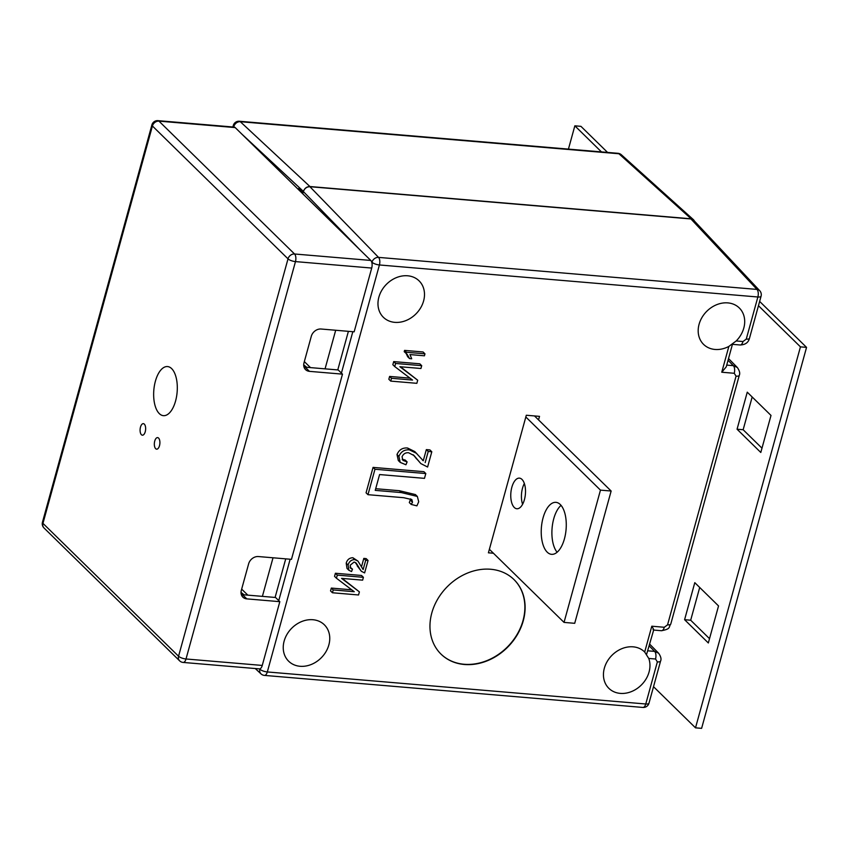 <?xml version="1.0" encoding="UTF-8"?>
<svg xmlns="http://www.w3.org/2000/svg" width="849" height="849" viewBox="0 0 849 849"><rect width="100%" height="100%" fill="white"/><g stroke="black" fill="none" stroke-linecap="round" stroke-linejoin="round"><path stroke-width="1.27" d="M140.488 427.1A5.794 2.749 -85.2 0 0 142.377 435.197A5.794 2.749 -85.2 0 0 145.243 431.748A5.794 2.749 -85.2 0 0 143.354 423.651A5.794 2.749 -85.2 0 0 140.488 427.1M154.741 441.056A5.794 2.749 -85.2 0 0 156.63 449.163A5.794 2.749 -85.2 0 0 159.495 445.714A5.794 2.749 -85.2 0 0 157.606 437.606A5.794 2.749 -85.2 0 0 154.741 441.056M155.388 381.222A24.632 11.695 -85.2 0 0 163.411 415.66A24.632 11.695 -85.2 0 0 175.573 400.993A24.632 11.695 -85.2 0 0 167.561 366.566A24.632 11.695 -85.2 0 0 155.388 381.222M303.974 366.959A8.692 7.121 -45.6 0 0 305.173 367.161L338.21 369.962L342.487 374.144L291.472 559.342L258.436 556.551A8.692 7.121 134.4 0 0 248.63 563.842L241.339 590.299A8.692 7.121 134.4 0 0 242.878 597.155A8.692 7.121 134.4 0 0 246.783 598.874L279.82 601.676L275.543 597.484L242.506 594.693A8.692 7.121 -45.6 0 1 241.307 594.48M305.173 367.161L309.45 371.353A8.692 7.121 134.4 0 1 305.555 369.623A8.692 7.121 134.4 0 1 304.016 362.767L311.296 336.31A8.692 7.121 134.4 0 1 321.113 329.019L354.15 331.821L371.713 268.061A5.794 2.749 -85.2 0 0 370.79 260.441L235.194 127.583A5.794 2.749 -85.2 0 0 234.218 127.106L157.988 120.654A5.794 2.749 94.8 0 1 158.954 121.131L294.55 253.989A5.794 2.749 94.8 0 1 295.473 261.598L186.016 658.983A5.794 2.749 94.8 0 1 183.151 662.432L259.391 668.885A5.794 2.749 -85.2 0 0 262.256 665.436L279.82 601.676M309.45 371.353L342.487 374.144M524.427 499.615A15.356 7.291 -85.2 0 0 519.429 478.136A15.356 7.291 -85.2 0 0 511.841 487.284A15.356 7.291 -85.2 0 0 516.839 508.753A15.356 7.291 -85.2 0 0 524.427 499.615M524.342 483.506A15.356 7.291 -85.2 0 0 522.506 488.186A15.356 7.291 -85.2 0 0 522.591 504.285M564.436 538.818A26.086 12.385 -85.2 0 0 555.957 502.353A26.086 12.385 -85.2 0 0 543.063 517.879A26.086 12.385 -85.2 0 0 551.553 554.333A26.086 12.385 -85.2 0 0 564.436 538.818M561.072 505.357A26.086 12.385 -85.2 0 0 553.739 518.781A26.086 12.385 -85.2 0 0 557.103 552.232M489.385 549.282L564.033 622.402L574.709 623.315L611.142 491.03L534.499 415.936M564.033 622.402L600.466 490.128L525.828 416.997M600.466 490.128L611.142 491.03M758.465 305.714L800.448 346.859L695.511 727.837L701.614 728.346L806.55 347.379L800.448 346.859M759.643 301.416L806.55 347.379M709.52 638.671L690.683 620.216L699.703 587.476M761.988 448.176L743.151 429.732L752.172 396.992M601.463 151.907L574.847 125.822L580.939 126.342L607.566 152.427M653.518 686.692L695.511 727.837M694.79 582.658L684.591 619.696L708.331 642.969L718.541 605.931L694.79 582.658M771.009 415.437L747.258 392.174L737.059 429.212L760.8 452.475L771.009 415.437M574.847 125.822L568.427 149.116M743.151 429.732L737.059 429.212M690.683 620.216L684.591 619.696M464.414 664.491A52.171 42.737 134.4 0 0 517.412 634.543A52.171 42.737 134.4 0 0 514.038 579.612A52.171 42.737 134.4 0 0 490.648 569.255A52.171 42.737 134.4 0 0 437.649 599.214A52.171 42.737 134.4 0 0 441.024 654.133A52.171 42.737 134.4 0 0 464.414 664.491M440.907 654.017A52.171 42.737 134.4 0 0 464.18 664.268A52.171 42.737 134.4 0 0 517.126 634.394A52.171 42.737 134.4 0 0 513.921 579.496M394.817 322.355A25.502 20.896 134.4 0 0 420.892 307.434A25.502 20.896 134.4 0 0 418.706 280.488A25.502 20.896 134.4 0 0 407.647 275.787A25.502 20.896 134.4 0 0 381.891 290.167A25.502 20.896 134.4 0 0 383.016 316.921A25.502 20.896 134.4 0 0 394.817 322.355M300.09 666.285A25.502 20.896 134.4 0 0 326.154 651.374A25.502 20.896 134.4 0 0 323.968 624.429A25.502 20.896 134.4 0 0 312.91 619.728A25.502 20.896 134.4 0 0 287.153 634.097A25.502 20.896 134.4 0 0 288.289 660.851A25.502 20.896 134.4 0 0 300.09 666.285M736.2 340.958A25.502 20.896 134.4 0 0 738.906 307.593A25.502 20.896 134.4 0 0 727.848 302.891A25.502 20.896 134.4 0 0 702.102 317.271A25.502 20.896 134.4 0 0 703.227 344.025A25.502 20.896 134.4 0 0 715.028 349.459A25.502 20.896 134.4 0 0 728.866 346.413L736.2 340.958L742.992 341.531A5.794 2.749 -85.2 0 1 740.137 344.981C745.273 344.8 748.394 342.582 749.476 338.316L761.075 296.205A5.794 5.794 0 0 0 759.717 290.698A5.794 4.765 136.8 0 0 756.99 289.413L690.937 218.957L309.906 186.706C306.744 186.78 304.568 188.404 303.369 191.566L302.753 193.784M644.688 652.032A25.502 20.896 134.4 0 0 644.168 651.533A25.502 20.896 134.4 0 0 633.11 646.832A25.502 20.896 134.4 0 0 607.364 661.201A25.502 20.896 134.4 0 0 608.489 687.955A25.502 20.896 134.4 0 0 620.29 693.389A25.502 20.896 134.4 0 0 643.521 682.607A25.502 20.896 134.4 0 0 648.753 658.442L644.688 652.032L651.799 626.212L664.289 627.273A5.794 2.749 -85.2 0 1 661.424 630.722L653.73 630.064M300.663 190.049L298.784 189.889M759.717 290.698L693.654 220.231L690.937 218.957M409.568 358.596L407.191 354.362L404.209 351.677L404.559 350.393L423.067 351.964L424.967 353.831L424.426 355.805L409.95 354.574L411.712 358.777L409.568 358.596L407.669 356.729L406.236 353.619M390.742 381.105L391.516 378.283L412.54 380.065L394.743 366.577L395.602 363.457L421.709 365.675L420.934 368.498L399.868 366.715L417.697 380.225L416.848 383.324L390.742 381.105L388.842 379.248L389.617 376.425L410.014 378.155M394.743 366.577L392.843 364.72L393.703 361.6L419.809 363.807L421.709 365.675M400.495 366.768L417.697 380.225M361.472 566.888L363.807 558.398L366.152 558.6L368.052 560.467L364.624 572.905L361.366 571.303L355.211 562.346M361.366 571.303L357.174 565.816M350.064 567.185L352.484 569.127L351.571 571.547L348.897 570.284L348.101 565.01L346.201 563.152C347.241 559.65 349.47 557.846 352.855 557.729L357.949 561.083L363.149 569.573L365.707 560.266L363.807 558.398M348.897 570.284L346.997 568.416L346.201 563.152M332.437 592.761L333.222 589.938L354.245 591.721L336.448 578.233L337.297 575.113L363.414 577.32L362.629 580.154L341.563 578.371L359.403 591.87L358.543 594.979L332.437 592.761L330.537 590.904L331.322 588.081L351.719 589.811M336.448 578.233L334.548 576.365L335.397 573.255L361.515 575.463L363.414 577.32M342.2 578.424L359.403 591.87M422.505 460.211L423.269 460.742L426.336 449.609L429.902 449.906L431.801 451.774L427.599 467.024L420.828 463.586L414.068 455.573L408.602 452.761C405.567 452.496 403.392 453.833 402.055 456.762L402.935 460.381L407.117 461.92L405.217 460.052L402.182 459.32M420.828 463.586L413.145 454.746M407.117 461.92L405.928 464.764L400.208 462.387L398.308 460.519L397.014 454.523C399.072 449.758 402.585 447.582 407.552 448.017L414.811 451.583L423.269 460.742M411.213 504.433L412.497 502.226L411.861 499.583L403.721 497.705L367.967 494.68L374.971 469.253L425.805 473.551L424.479 478.358L379.588 474.559L375.237 490.372L401.333 492.579L417.347 496.442L418.706 501.77L416.901 505.855L411.213 504.433L409.314 502.576L410.651 498.862M367.967 494.68L366.068 492.813L373.072 467.385L423.906 471.694L425.805 473.551M375.693 488.706L399.433 490.722L415.448 494.585L417.347 496.442M493.439 553.24L488.408 552.816L526.306 415.246L539.518 416.36L538.542 419.905M247.823 595.138L241.668 589.11M273.028 557.782L262.394 596.369M304.335 361.589L310.49 367.617M335.695 330.25L325.061 368.848M348.398 331.333L337.775 369.92M285.731 558.854L275.097 597.452M306.754 367.299L303.709 364.9M241.031 592.422L244.088 594.82M412.497 502.226L410.598 500.369M374.971 469.253L373.072 467.385M425.169 462.599L428.236 451.466L426.336 449.609M400.208 462.387L398.913 456.391C400.972 451.615 404.485 449.45 409.451 449.874L407.552 448.017M409.451 449.874L416.71 453.44M398.913 456.391L397.014 454.523M428.236 451.466L431.801 451.774M732.454 344.269L726.235 366.864L721.756 372.223L728.866 346.413M664.289 627.273L667.558 624.832L736.062 376.149L734.247 373.284A5.794 2.749 -85.2 0 0 733.334 365.664L728.039 360.294M653.666 630.064L646.545 654.515M653.051 629.608C654.25 630.648 653.836 629.512 651.799 626.212M742.992 341.531L746.271 339.101L757.87 296.991L379.418 264.962L267.318 671.952L645.76 703.991L657.359 661.88L655.545 659.015A5.794 2.749 -85.2 0 0 654.632 651.395L649.336 646.025M337.297 575.113L335.397 573.255M333.222 589.938L331.322 588.081M348.101 565.01C349.141 561.507 351.369 559.703 354.755 559.587L352.855 557.729M354.755 559.587L357.949 561.083M359.074 567.684L356.187 563.057L354.107 562.027L350.191 565.243L350.711 568.416L352.484 569.127M365.707 560.266L368.052 560.467M395.602 363.457L393.703 361.6M391.516 378.283L389.617 376.425M406.109 353.545L406.459 352.261L404.559 350.393M406.459 352.261L424.967 353.831M694.631 221.271L693.622 219.849L691.15 218.809L309.949 186.536C306.797 186.61 304.611 188.234 303.411 191.396L303.114 192.458L298.848 188.266L298.477 189.592M234.356 127.117L233.804 126.607A5.794 4.776 -47.1 0 1 240.299 121.704A5.794 2.749 94.8 0 0 239.376 121.258L617.998 153.308A5.794 5.794 0 0 1 621.383 154.783A5.794 4.733 132 0 0 618.921 153.754L240.299 121.704L309.949 186.536M157.988 120.654A5.794 5.794 0 0 0 151.907 124.888L42.45 522.262A5.794 5.794 0 0 0 43.978 527.94L179.585 660.798A5.794 4.744 -45.6 0 1 178.555 656.224L288.013 258.849L152.417 125.992L42.959 523.377L178.555 656.224A5.794 1.868 15.4 0 0 186.016 658.983L262.256 665.436M370.79 260.441L294.55 253.989A5.794 4.744 -45.6 0 0 288.013 258.849A5.794 1.868 15.4 0 0 295.473 261.598L371.713 268.061M151.907 124.888A5.794 1.868 15.4 0 0 152.417 125.992A5.794 4.744 -45.6 0 1 158.954 121.131L235.194 127.583M242.506 594.693L246.783 598.874M43.978 527.94A5.794 4.744 -45.6 0 1 42.959 523.377A5.794 1.868 15.4 0 1 42.45 522.262M309.906 186.706L378.548 257.385L756.99 289.413A5.794 2.749 -85.2 0 1 757.87 296.991A5.794 1.868 15.4 0 0 761.075 296.205M648.01 650.833L654.632 651.395L658.622 653.221L649.814 644.285M371.862 262.585L371.968 262.203A5.794 1.868 -164.6 0 0 379.418 264.962A5.794 2.749 -85.2 0 0 378.548 257.385A5.794 4.712 135.8 0 0 371.968 262.203L371.639 261.863M359.679 249.553L303.369 191.566M259.529 668.885L259.858 669.203A5.794 4.776 132.9 0 0 260.993 673.873L255.262 668.534M655.545 659.015L648.753 658.442M734.247 373.284L721.756 372.223M260.993 673.873A5.794 5.794 0 0 0 264.453 675.401A5.794 2.749 94.8 0 0 267.318 671.952A5.794 1.868 -164.6 0 1 259.858 669.203L259.964 668.81M278.748 600.625L290.146 559.236M341.415 373.104L352.823 331.704M401.333 492.579L399.433 490.722M417.91 460.158L416.01 458.29M726.712 365.102L733.334 365.664L737.325 367.49L728.516 358.554M746.271 339.101A5.794 1.868 15.4 0 0 749.476 338.316M667.558 624.832A5.794 1.868 15.4 0 0 670.774 624.047L739.277 375.354A5.794 1.868 -164.6 0 1 736.062 376.149M645.76 703.991A5.794 2.749 94.8 0 1 642.895 707.44A5.794 5.794 0 0 0 648.976 703.205A5.794 1.868 -164.6 0 1 645.76 703.991M648.976 703.205L660.575 661.084A5.794 1.868 -164.6 0 1 657.359 661.88M303.411 191.396L241.551 133.824M232.891 126.989L233.295 125.493A5.794 1.868 15.4 0 0 233.804 126.607L233.677 127.053M691.15 218.809L618.921 153.754A5.794 2.749 94.8 0 0 617.998 153.308M179.585 660.798A5.794 5.794 0 0 0 183.151 662.432M732.432 344.333L740.137 344.981M264.453 675.401L642.895 707.44M739.277 375.354C740.232 373.422 739.585 370.801 737.325 367.49M670.774 624.047C668.418 627.178 671.294 628.886 661.424 630.722M660.575 661.084C661.53 659.153 660.883 656.532 658.622 653.221M239.376 121.258A5.794 5.794 0 0 0 233.295 125.493M621.383 154.783L693.622 219.849"/></g></svg>
